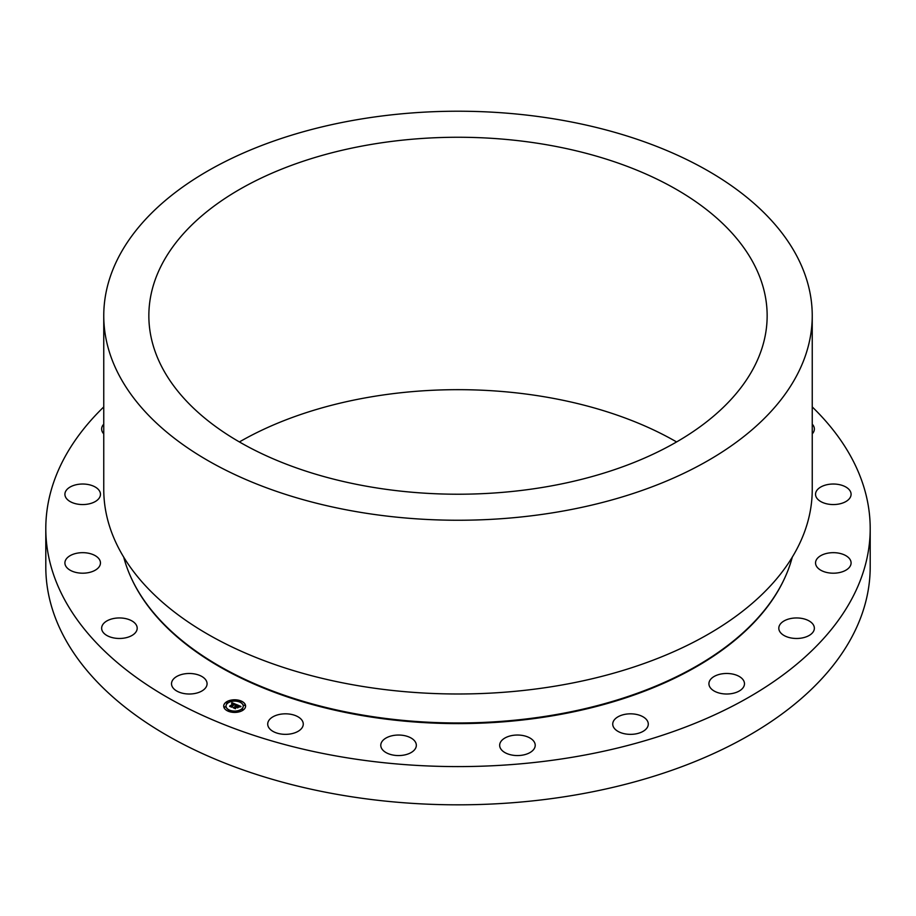 <?xml version="1.0" encoding="UTF-8"?>
<svg xmlns="http://www.w3.org/2000/svg" width="916" height="916" viewBox="0 0 916 916"><rect width="100%" height="100%" fill="white"/><g stroke="black" fill="none" stroke-linecap="round" stroke-linejoin="round"><path stroke-width="1.37" d="M194.306 673.901A17.77 10.259 0 0 0 171.521 683.748A17.77 10.259 0 0 0 184.299 693.595A17.77 10.259 0 0 0 207.073 683.748A17.77 10.259 0 0 0 194.306 673.901M812.24 406.922A412.2 237.977 180 0 1 870.2 528.612L870.2 566.844A412.2 237.977 180 0 1 574.046 795.202A412.2 237.977 180 0 1 45.8 566.844L45.8 528.612A412.2 237.977 180 0 1 103.76 406.922M870.2 528.612A412.2 237.977 180 0 1 574.046 756.971A412.2 237.977 180 0 1 45.8 528.612M123.717 557.146A338.13 195.222 0 0 0 553.195 715.075A338.13 195.222 0 0 0 792.283 557.146M103.76 315.734L103.76 489.465A354.24 204.52 0 0 0 557.73 685.718A354.24 204.52 0 0 0 812.24 489.465L812.24 315.734A354.24 204.52 180 0 1 557.73 511.975A354.24 204.52 180 0 1 103.76 315.734A354.24 204.52 180 0 1 358.27 119.492A354.24 204.52 180 0 1 812.24 315.734M370.957 144.476A309.15 178.483 180 0 1 767.15 315.734A309.15 178.483 180 0 1 545.043 487.003A309.15 178.483 180 0 1 148.85 315.734A309.15 178.483 180 0 1 370.957 144.476M239.397 441.947A309.15 178.483 180 0 1 370.957 396.891A309.15 178.483 180 0 1 676.603 441.947M129.454 619.743A17.77 10.259 0 0 0 111.122 619.136A17.77 10.259 0 0 0 101.642 628.216A17.77 10.259 0 0 0 109.393 636.689A17.77 10.259 0 0 0 127.713 637.284A17.77 10.259 0 0 0 137.194 628.216A17.77 10.259 0 0 0 129.454 619.743M96.752 556.665A17.77 10.259 0 0 0 76.944 553.218A17.77 10.259 0 0 0 64.91 562.928A17.77 10.259 0 0 0 68.608 569.202A17.77 10.259 0 0 0 88.417 572.649A17.77 10.259 0 0 0 100.462 562.928A17.77 10.259 0 0 0 96.752 556.665M99.42 490.839A17.77 10.259 0 0 0 79.646 484.175A17.77 10.259 0 0 0 64.91 494.296A17.77 10.259 0 0 0 65.941 497.743A17.77 10.259 0 0 0 85.715 504.407A17.77 10.259 0 0 0 100.462 494.296A17.77 10.259 0 0 0 99.42 490.839M103.76 424.154A17.77 10.259 0 0 0 101.642 429.009A17.77 10.259 0 0 0 101.653 429.306A17.77 10.259 0 0 0 103.76 433.875M812.24 433.875A17.77 10.259 0 0 0 814.358 429.009A17.77 10.259 0 0 0 812.24 424.154M819.248 500.56A17.77 10.259 0 0 0 839.056 504.006A17.77 10.259 0 0 0 851.09 494.296A17.77 10.259 0 0 0 847.392 488.022A17.77 10.259 0 0 0 827.583 484.575A17.77 10.259 0 0 0 815.538 494.296A17.77 10.259 0 0 0 819.248 500.56M816.58 566.386A17.77 10.259 0 0 0 836.354 573.05A17.77 10.259 0 0 0 851.09 562.928A17.77 10.259 0 0 0 850.059 559.481A17.77 10.259 0 0 0 830.285 552.817A17.77 10.259 0 0 0 815.538 562.928A17.77 10.259 0 0 0 816.58 566.386M778.806 628.513A17.77 10.259 0 0 0 796.84 638.475A17.77 10.259 0 0 0 814.358 628.216A17.77 10.259 0 0 0 814.347 627.918A17.77 10.259 0 0 0 796.325 617.957A17.77 10.259 0 0 0 778.806 628.216A17.77 10.259 0 0 0 778.806 628.513M709.637 680.851A17.77 10.259 0 0 0 708.927 683.748A17.77 10.259 0 0 0 724.167 693.904A17.77 10.259 0 0 0 743.758 686.634A17.77 10.259 0 0 0 744.479 683.748A17.77 10.259 0 0 0 729.228 673.581A17.77 10.259 0 0 0 709.637 680.851M615.838 718.304A17.77 10.259 0 0 0 612.735 724.087A17.77 10.259 0 0 0 625.262 733.899A17.77 10.259 0 0 0 645.196 729.88A17.77 10.259 0 0 0 648.288 724.087A17.77 10.259 0 0 0 635.761 714.285A17.77 10.259 0 0 0 615.838 718.304M506.582 737.174A17.77 10.259 0 0 0 499.667 745.303A17.77 10.259 0 0 0 509.605 754.509A17.77 10.259 0 0 0 528.303 753.421A17.77 10.259 0 0 0 535.219 745.303A17.77 10.259 0 0 0 525.292 736.086A17.77 10.259 0 0 0 506.582 737.174M392.575 735.64A17.77 10.259 0 0 0 380.781 745.303A17.77 10.259 0 0 0 404.529 754.967A17.77 10.259 0 0 0 416.333 745.303A17.77 10.259 0 0 0 392.575 735.64M284.979 713.827A17.77 10.259 0 0 0 267.712 724.087A17.77 10.259 0 0 0 285.998 734.346A17.77 10.259 0 0 0 303.265 724.087A17.77 10.259 0 0 0 284.979 713.827M243.496 709.82A10.946 6.32 180 0 1 231.256 712.11A10.946 6.32 180 0 1 223.699 706.099A10.946 6.32 180 0 1 225.783 702.389A10.946 6.32 180 0 1 238.023 700.087A10.946 6.32 180 0 1 245.591 706.099A10.946 6.32 180 0 1 243.496 709.82M241.618 709.03A8.622 4.981 180 0 1 231.977 710.839A8.622 4.981 180 0 1 226.012 706.099A8.622 4.981 180 0 1 227.66 703.179A8.622 4.981 180 0 1 237.313 701.37A8.622 4.981 180 0 1 243.267 706.099A8.622 4.981 180 0 1 241.618 709.03M236.5 704.599L235.16 705.011L234.393 703.969L231.45 706.808L229.687 706.064L233.351 703.809L231.771 703.694L233.569 703.637L231.599 703.58L231.908 702.652L236.5 704.599M236.534 704.839L235.183 705.171L236.534 704.839M235.137 704.69L234.439 704.267L231.691 707.186L229.71 706.362L231.553 707.038L234.393 704.152L235.137 704.69M240.942 706.408L239.465 706.808L237.988 705.457L236.671 706.499L238.068 705.675L239.397 706.58L238.091 705.778L237.004 706.637L238.687 706.763L237.507 707.702L236.442 706.683L235.149 708.308L233.248 707.518L234.244 707.484L236.923 704.725L240.942 706.408M240.874 706.694L239.465 706.992L240.851 706.625M237.656 707.931L238.813 706.889L237.656 707.931M236.534 707.015L235.401 708.744L233.133 707.702L235.263 708.595L236.511 706.912L237.324 707.347L236.534 707.015M240.931 701.759L239.729 701.53L240.931 701.759M243.095 709.648L241.893 709.419L243.095 709.648M244.847 705.446L243.645 705.217L244.847 705.446M229.424 710.896L228.221 710.679L229.424 710.896M236.706 711.904L235.515 711.686L236.706 711.904M226.183 702.561L227.386 702.778L226.183 702.561M232.572 700.293L233.775 700.522L232.572 700.293M224.443 706.763L225.645 706.992L224.443 706.763M237.084 705.228L234.954 706.099M233.488 707.61L235.458 706.522M237.004 706.637L238.538 706.889M236.671 706.499L238.08 705.778M236.969 704.839L240.771 706.442M231.908 702.652L236.42 704.61M231.599 703.58L231.908 702.755M229.916 706.167L233.569 703.637M237.645 707.919L238.813 706.992M231.485 706.568L234.427 704.267M231.599 706.511L231.679 707.186M236.511 706.912L235.206 708.057M235.332 707.965L235.389 708.744M245.591 706.156A10.946 6.32 0 0 0 237.988 700.19A10.946 6.32 0 0 0 225.783 702.492A10.946 6.32 0 0 0 223.699 706.156M226.023 706.156A8.622 4.981 0 0 0 226.012 706.213A8.622 4.981 0 0 0 231.977 710.942A8.622 4.981 0 0 0 241.618 709.133A8.622 4.981 0 0 0 243.267 706.213A8.622 4.981 0 0 0 243.267 706.156M239.74 701.587L241.057 701.587M241.904 709.476L243.221 709.476M243.656 705.274L244.973 705.274M228.233 710.724L229.55 710.782M235.515 711.732L236.832 711.732M226.057 702.778L227.386 702.778M232.458 700.568L233.775 700.568M224.317 707.038L225.634 707.038M784.428 578.683A337.752 194.994 180 0 1 553.092 715.717A337.752 194.994 180 0 1 131.572 578.683"/></g></svg>
